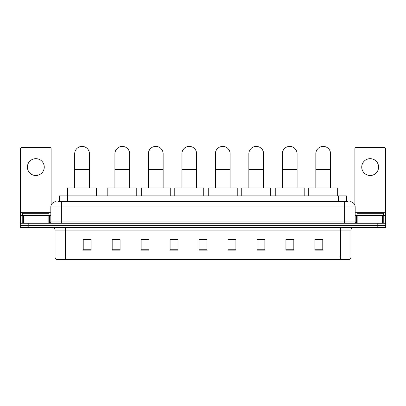 <?xml version="1.0" encoding="UTF-8"?>
<svg xmlns="http://www.w3.org/2000/svg" width="406" height="406" viewBox="0 0 406 406"><rect width="100%" height="100%" fill="white"/><g stroke="black" fill="none" stroke-linecap="round" stroke-linejoin="round"><path stroke-width="0.61" d="M59.53 201.686L59.53 195.89L346.47 195.89L346.47 201.686M58.068 201.686L348.054 201.686M57.946 201.686L61.367 201.686L61.367 206.948L50.836 206.948L50.836 221.955A1.314 1.314 0 0 1 49.522 223.27M56.104 201.686A5.263 5.263 0 0 0 50.836 206.948M349.896 201.686A5.263 5.263 0 0 1 355.164 206.948L355.164 221.955L356.478 223.27M28.197 223.27L20.3 223.27L20.3 225.376L28.197 225.376L20.3 225.376L20.3 227.482L28.197 227.482L28.197 225.376L377.803 225.376L28.197 225.376L28.197 223.27L377.803 223.27L377.803 225.376L385.7 225.376L377.803 225.376L377.803 227.482L28.197 227.482M377.803 227.482L385.7 227.482L385.7 223.27L377.803 223.27M350.951 257.074C350.875 258.333 350.246 259.175 349.053 259.601L340.421 259.601L340.421 257.074L350.951 257.074L350.951 230.116A2.634 2.634 0 0 1 353.58 227.482M340.421 259.601L56.947 259.601A2.634 2.634 0 0 1 55.049 257.074L55.049 230.116C54.896 228.517 54.018 227.639 52.42 227.482M322.78 250.147L322.78 239.621L314.883 239.621L314.883 250.147L322.78 250.147M293.822 250.147L293.822 239.621L285.925 239.621L285.925 250.147L293.822 250.147M264.864 250.147L264.864 239.621L256.968 239.621L256.968 250.147L264.864 250.147M235.906 250.147L235.906 239.621L228.01 239.621L228.01 250.147L235.906 250.147M91.117 250.147L91.117 239.621L83.22 239.621L83.22 250.147L91.117 250.147M120.074 250.147L120.074 239.621L112.178 239.621L112.178 250.147L120.074 250.147M149.032 250.147L149.032 239.621L141.136 239.621L141.136 250.147L149.032 250.147M177.99 250.147L177.99 239.621L170.094 239.621L170.094 250.147L177.99 250.147M206.948 250.147L206.948 239.621L199.052 239.621L199.052 250.147L206.948 250.147M177.99 239.621L170.094 239.672L177.99 239.621M146.297 239.672L149.032 239.672M112.807 239.672L120.074 239.672M228.01 239.672L232.222 239.672M199.052 239.621L206.948 239.672L199.052 239.621M91.117 239.672L83.22 239.672M264.864 239.672L256.968 239.672M293.822 239.672L285.925 239.672M322.78 239.672L314.883 239.672M48.994 215.373L48.994 213.267L22.67 213.267L22.67 215.373M35.835 158.67A8.425 8.425 0 0 0 27.41 167.089A8.425 8.425 0 0 0 35.835 175.514A8.425 8.425 0 0 0 44.254 167.089A8.425 8.425 0 0 0 35.835 158.67M48.141 223.27L48.141 215.373L23.523 215.373L23.523 223.27M51.1 205.304L51.1 148.769A1.314 1.314 0 0 0 49.786 147.454L21.878 147.454A1.314 1.314 0 0 0 20.564 148.769L20.564 215.373L23.523 215.373M48.141 215.373L50.836 215.373M20.564 223.27L20.564 215.373M74.689 187.993L74.689 153.772A7.369 7.369 0 0 1 82.058 146.399A7.369 7.369 0 0 1 89.432 153.772A7.369 7.369 0 0 0 82.058 146.399M89.432 187.993L89.432 153.772M96.537 195.89L96.537 187.993L67.579 187.993L67.579 195.89M114.913 187.993L114.913 153.772A7.369 7.369 0 0 1 122.287 146.399A7.369 7.369 0 0 1 129.656 153.772A7.369 7.369 0 0 0 122.287 146.399M129.656 187.993L129.656 153.772M136.766 195.89L136.766 187.993L107.808 187.993L107.808 195.89M148.398 187.993L148.398 153.772A7.369 7.369 0 0 1 155.772 146.399A7.369 7.369 0 0 1 163.141 153.772A7.369 7.369 0 0 0 155.772 146.399M163.141 187.993L163.141 153.772M170.251 195.89L170.251 187.993L141.293 187.993L141.293 195.89M181.888 187.993L181.888 153.772A7.369 7.369 0 0 1 189.257 146.399A7.369 7.369 0 0 1 196.631 153.772A7.369 7.369 0 0 0 189.257 146.399M196.631 187.993L196.631 153.772M203.736 195.89L203.736 187.993L174.778 187.993L174.778 195.89M215.373 187.993L215.373 153.772A7.369 7.369 0 0 1 222.742 146.399A7.369 7.369 0 0 1 230.116 153.772A7.369 7.369 0 0 0 222.742 146.399M230.116 187.993L230.116 153.772M237.226 195.89L237.226 187.993L208.263 187.993L208.263 195.89M248.858 187.993L248.858 153.772A7.369 7.369 0 0 1 256.232 146.399A7.369 7.369 0 0 1 263.601 153.772A7.369 7.369 0 0 0 256.232 146.399M263.601 187.993L263.601 153.772M270.711 195.89L270.711 187.993L241.753 187.993L241.753 195.89M282.348 187.993L282.348 153.772A7.369 7.369 0 0 1 289.717 146.399A7.369 7.369 0 0 1 297.085 153.772A7.369 7.369 0 0 0 289.717 146.399M297.085 187.993L297.085 153.772M304.195 195.89L304.195 187.993L275.238 187.993L275.238 195.89M315.832 187.993L315.832 153.772A7.369 7.369 0 0 1 323.201 146.399A7.369 7.369 0 0 1 330.575 153.772A7.369 7.369 0 0 0 323.201 146.399M330.575 187.993L330.575 153.772M337.68 195.89L337.68 187.993L308.722 187.993L308.722 195.89M370.165 158.67A8.425 8.425 0 0 0 361.746 167.089A8.425 8.425 0 0 0 370.165 175.514A8.425 8.425 0 0 0 378.59 167.089A8.425 8.425 0 0 0 370.165 158.67M382.477 223.27L382.477 215.373L357.859 215.373L357.859 223.27M382.477 215.373L385.436 215.373L385.436 148.769A1.314 1.314 0 0 0 384.122 147.454L356.214 147.454A1.314 1.314 0 0 0 354.9 148.769L354.9 205.304M355.164 215.373L357.859 215.373M385.436 215.373L385.436 223.27M383.33 215.373L383.33 213.267L357.006 213.267L357.006 215.373M67.426 201.686L67.426 195.89M338.574 201.686L338.574 195.89M61.367 223.27L61.367 221.955L355.164 221.955M50.836 221.955L61.367 221.955L61.367 206.948L344.633 206.948L344.633 223.27M355.164 206.948L344.633 206.948L344.633 201.686M340.421 227.482L340.421 230.116L55.049 230.116M350.951 230.116L340.421 230.116L340.421 257.074L65.579 257.074L65.579 259.601M55.049 257.074L65.579 257.074L65.579 227.482M206.948 249.781L199.052 249.781M177.99 249.781L170.094 249.781M149.032 249.781L141.136 249.781M120.074 249.781L112.178 249.781M91.117 249.781L83.22 249.781M235.906 249.781L228.01 249.781M264.864 249.781L256.968 249.781M293.822 249.781L285.925 249.781M322.78 249.781L314.883 249.781M50.836 212.739L20.564 212.739M49.436 215.373L49.436 223.27M20.584 215.373L20.584 223.27M22.228 223.27L22.228 215.373M74.689 169.566L89.432 169.566M114.913 169.566L129.656 169.566M148.398 169.566L163.141 169.566M181.888 169.566L196.631 169.566M215.373 169.566L230.116 169.566M248.858 169.566L263.601 169.566M282.348 169.566L297.085 169.566M315.832 169.566L330.575 169.566M385.436 212.739L355.164 212.739M385.416 223.27L385.416 215.373M383.772 215.373L383.772 223.27M356.564 223.27L356.564 215.373"/></g></svg>

